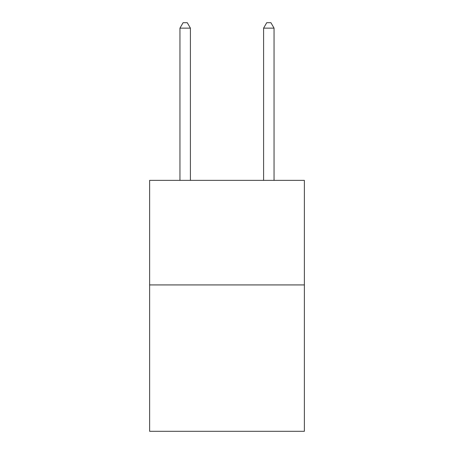 <?xml version="1.0" encoding="UTF-8"?>
<svg xmlns="http://www.w3.org/2000/svg" width="454" height="454" viewBox="0 0 454 454"><rect width="100%" height="100%" fill="white"/><g stroke="black" fill="none" stroke-linecap="round" stroke-linejoin="round"><path stroke-width="0.68" d="M304.373 284.925L304.373 431.3L149.627 431.3L149.627 180.369L304.373 180.369L304.373 284.925L149.627 284.925M190.408 180.369L190.408 28.137L179.949 28.137L179.949 180.369M179.949 28.137L183.087 22.7L187.269 22.7L190.408 28.137M274.051 180.369L274.051 28.137L263.592 28.137L263.592 180.369M263.592 28.137L266.731 22.7L270.913 22.7L274.051 28.137"/></g></svg>
